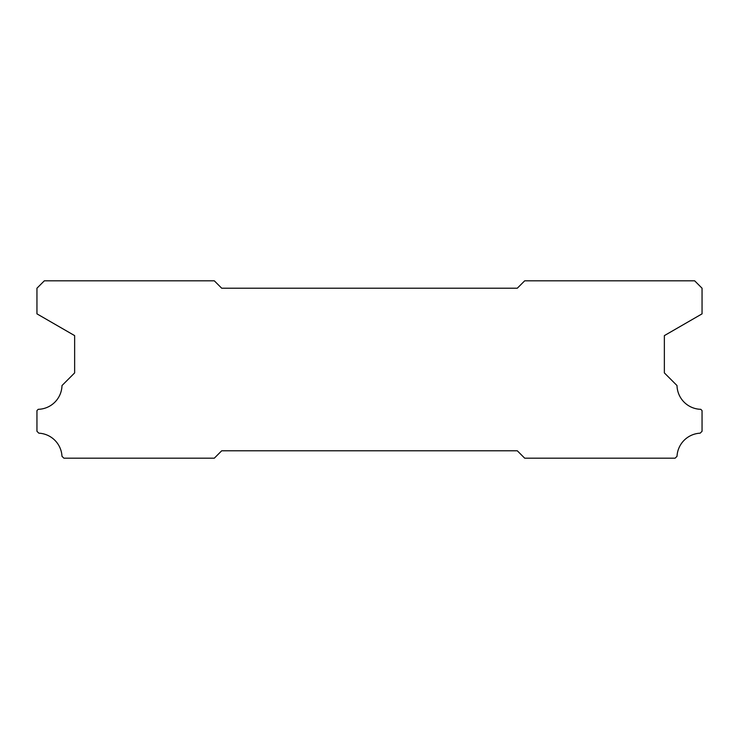 <?xml version="1.0" encoding="UTF-8"?>
<svg xmlns="http://www.w3.org/2000/svg" width="739" height="739" viewBox="0 0 739 739"><rect width="100%" height="100%" fill="white"/><g stroke="black" fill="none" stroke-linecap="round" stroke-linejoin="round"><path stroke-width="1.11" d="M517.3 288.21L221.7 288.21L214.31 280.82L44.34 280.82L36.95 288.21L36.95 313.853L74.639 335.617L74.639 372.899L61.993 385.546A24.387 24.387 0 0 1 38.225 409.314L36.95 410.588L36.95 431.29L38.834 433.174A24.387 24.387 0 0 1 61.974 456.286L63.868 458.18L214.31 458.18L221.7 450.79L517.3 450.79L524.69 458.18L675.132 458.18L677.026 456.286A24.387 24.387 0 0 1 700.166 433.174L702.05 431.29L702.05 410.588L700.775 409.314A24.387 24.387 0 0 1 677.007 385.546L664.361 372.899L664.361 335.617L702.05 313.853L702.05 288.21L694.66 280.82L524.69 280.82L517.3 288.21"/></g></svg>

